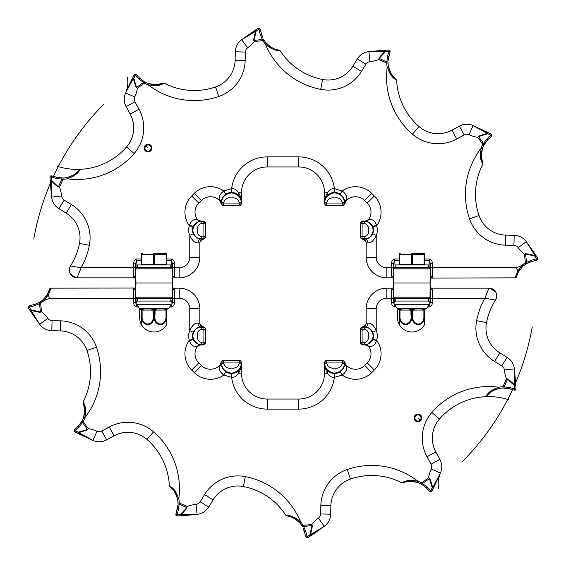 <?xml version="1.0" encoding="UTF-8"?>
<svg xmlns="http://www.w3.org/2000/svg" width="566" height="566" viewBox="0 0 566 566"><rect width="100%" height="100%" fill="white"/><g stroke="black" fill="none" stroke-linecap="round" stroke-linejoin="round"><path stroke-width="0.85" d="M424.712 260.353L429.17 260.353L429.17 258.987C431.179 259.391 432.24 260.891 432.353 263.494L432.565 277.842A1.931 1.931 -90 0 0 432.488 277.842A3.87 2.901 87.7 0 1 432.481 277.842L432.481 277.842A3.87 2.901 87.7 0 1 432.332 277.842M364.752 236.765L364.752 238.986L362.304 239.121L362.304 238.71L364.752 238.696C368.997 238.93 371.869 236.107 373.369 230.228C371.968 224.242 369.096 221.356 364.752 221.568L362.304 221.554A1.931 1.931 0 0 0 360.365 223.492L360.365 236.772L364.752 236.765C367.766 235.59 368.926 233.397 368.218 230.171C368.919 226.966 367.766 224.744 364.752 223.499L360.365 223.492L362.304 221.108L364.752 221.108A9.028 9.028 0 0 1 365.339 221.122L365.325 221.157C365.877 220.153 368.353 221.957 372.746 226.577L372.973 227.143A8.745 8.745 0 0 1 372.711 233.758C370.397 237.43 367.744 239.17 364.752 238.986A3.87 3.191 -91.5 0 1 367.942 242.849L366.174 242.991L366.174 257.212A20.631 20.631 0 0 0 386.804 277.842L391.771 277.8L393.427 275.267L393.476 263.494L391.538 263.494C391.665 260.905 392.726 259.405 394.721 258.987L399.179 258.987M203.696 238.71L201.248 238.986L203.696 239.121L203.696 238.71A1.931 1.931 180 0 0 205.635 236.772L205.635 223.492A1.931 1.931 180 0 0 203.696 221.554L203.696 221.108L205.635 223.039L205.635 237.225L203.696 239.156L205.635 236.772L201.248 236.765C198.234 235.59 197.074 233.397 197.782 230.171C197.081 226.966 198.234 224.744 201.248 223.499L205.635 223.492L203.696 221.108L201.248 221.108A9.028 9.028 0 0 0 200.661 221.122L200.675 221.157C200.123 220.153 197.647 221.957 193.254 226.577L193.027 227.143A8.745 8.745 0 0 0 193.289 233.758C195.603 237.43 198.256 239.17 201.248 238.986A3.87 3.191 -88.5 0 0 198.058 242.849L199.826 242.991L199.826 257.212A20.631 20.631 0 0 1 179.196 277.842L174.229 277.8L172.573 275.267L172.524 263.494L174.462 263.494C174.335 260.905 173.274 259.405 171.279 258.987L166.821 258.987M141.288 260.353L136.831 260.353L136.831 258.987C134.821 259.391 133.76 260.891 133.647 263.494L133.434 277.842L77.04 277.842L81.129 267.782L135.578 267.782L135.536 275.267L133.873 277.8A3.87 2.363 96.4 0 0 134.262 277.899L133.427 277.842A1.931 1.931 -90 0 1 133.512 277.842A3.87 2.901 92.3 0 0 133.519 277.842L133.519 277.842A3.87 2.901 92.3 0 0 133.668 277.842M174.229 277.8A3.87 2.363 83.6 0 1 173.84 277.899L174.59 277.842A1.931 1.931 90 0 1 174.668 277.842L174.462 263.494M366.726 220.959L365.339 221.122A9.028 9.028 0 0 0 364.752 221.108L362.304 221.108L360.365 223.039L360.365 237.225L362.304 239.121A3.87 3.87 180 0 1 366.174 242.991L366.174 257.212A20.631 20.631 0 0 0 386.804 277.842L391.332 277.842L391.538 263.494M395.181 267.152L394.842 267.152A1.288 0.913 179 0 0 393.554 268.058L393.476 263.494L394.721 260.353L395.181 267.527A1.288 1.288 90 0 0 393.901 268.815L393.582 268.815A1.288 1.288 -90 0 1 394.877 267.527L429.021 267.527A1.288 1.288 90 0 1 430.309 268.815L430.344 268.058A1.288 0.913 -179 0 0 429.056 267.152L429.17 260.353L430.422 263.494L430.422 267.782L516.68 267.782L517.451 271.447L515.131 277.842L430.266 278.097M173.84 277.899L174.59 277.842M517.091 269.749L516.843 268.567M201.248 329.235L201.248 327.014L203.696 326.879L203.696 327.29L201.248 327.304C197.003 327.07 194.131 329.893 192.631 335.772C194.032 341.758 196.904 344.644 201.248 344.432L203.696 344.446A1.931 1.931 180 0 0 205.635 342.508L205.635 329.228L201.248 329.235C198.234 330.41 197.074 332.603 197.782 335.829C197.081 339.034 198.234 341.256 201.248 342.501L205.635 342.508L203.696 344.892L201.248 344.892A9.028 9.028 0 0 1 200.661 344.878L200.675 344.843C200.123 345.847 197.647 344.043 193.254 339.423L193.027 338.857A8.745 8.745 0 0 1 193.289 332.242C195.603 328.57 198.256 326.83 201.248 327.014A3.87 3.191 88.5 0 1 198.058 323.151L199.826 323.009L199.826 308.788A20.631 20.631 0 0 0 179.196 288.158L174.229 288.2L172.573 290.733A3.87 3.828 -6.9 0 0 172.545 290.266L172.135 283L171.59 283L172.135 283L171.59 283L172.135 283L171.59 283L172.135 283L172.319 277.347A3.87 3.828 6.9 0 1 172.297 277.793L172.319 288.653A3.87 3.828 -6.9 0 0 172.297 288.207L172.545 275.734A3.87 3.828 6.9 0 0 172.573 275.267A3.87 3.828 -173.1 0 1 172.545 275.734M199.826 242.991L199.826 243.026C200.06 240.677 201.347 239.39 203.696 239.156L203.696 239.121A3.87 3.87 -0 0 0 199.826 242.991L199.826 243.026M201.248 236.765L201.248 238.696C197.003 238.93 194.131 236.107 192.631 230.228C194.032 224.242 196.904 221.356 201.248 221.568L201.248 221.108A9.028 9.028 0 0 0 200.661 221.122L197.201 219.424M200.675 221.157A3.87 3.87 -34.3 0 1 197.237 219.481C198.164 219.551 191.782 217.797 189.553 225.119L189.398 225.82C188.266 229.004 188.393 232.187 189.773 235.364C192.185 240.663 194.945 243.154 198.058 242.849M193.254 226.577L189.553 225.119L189.122 225.431L193.027 227.143M241.739 203.696L239.8 205.635L241.739 203.696L241.151 203.696L241.137 203.053L241.137 202.536L241.739 202.536L241.739 203.696L241.739 202.536A10.315 10.315 0 0 0 241.548 200.583L241.54 200.732C242.085 200.888 241.109 199.126 238.626 195.447C236.546 193.48 234.204 192.497 231.593 192.504A10.032 10.032 0 0 0 225.891 194.159L223.761 190.933C219.65 194.223 218.356 197.223 219.884 199.932L219.877 200.831A12.898 12.898 0 0 0 201.347 200.527L198.772 203.102A12.898 12.898 0 0 0 197.237 219.481M225.891 194.159C222.247 197.803 220.69 200.59 221.228 202.536A3.87 3.46 2 0 0 219.884 199.932M241.151 203.696A1.931 1.931 90 0 1 239.22 205.635L239.206 202.536L241.137 202.536C241.321 197.668 238.159 194.414 231.664 192.765C224.978 194.067 221.653 197.322 221.702 202.536L223.648 202.536L223.627 205.635L223.039 205.635L239.8 205.635L223.039 205.635L221.108 203.696L220.061 201.022L221.108 203.696L223.039 205.635M241.739 202.536A10.315 10.315 0 0 0 241.548 200.583L241.477 200.053C242.029 200.272 241.074 197.831 238.619 192.737C236.588 189.794 234.267 188.428 231.657 188.634L223.761 190.933A22.951 22.951 0 0 0 194.237 193.416L191.662 195.992A22.951 22.951 0 0 0 189.122 225.431M241.54 200.732A3.87 3.849 0 0 1 241.477 200.053L241.477 192.737L241.548 200.583M238.626 195.447A3.87 2.278 134.8 0 1 238.619 192.737L241.477 192.737L241.477 200.053M231.593 192.504L231.657 188.634A35.849 35.849 0 0 1 267.265 156.888L267.265 166.949A25.788 25.788 0 0 0 241.477 192.737M267.265 166.949L298.735 166.949A25.788 25.788 0 0 1 324.523 192.737L324.523 200.053C323.971 200.272 324.926 197.831 327.381 192.737C329.412 189.794 331.733 188.428 334.343 188.634L342.239 190.933C346.35 194.223 347.644 197.223 346.116 199.932L346.123 200.831A12.898 12.898 0 0 1 364.653 200.527L367.228 203.102A12.898 12.898 0 0 1 368.763 219.481C367.836 219.551 374.218 217.797 376.447 225.119L376.602 225.82C377.734 229.004 377.607 232.187 376.227 235.364C373.815 240.663 371.055 243.154 367.942 242.849M327.374 195.447A3.87 2.278 45.2 0 0 327.381 192.737L324.523 192.737L324.452 200.583A10.315 10.315 0 0 0 324.261 202.536A10.315 10.315 0 0 1 324.452 200.583L324.46 200.732C323.915 200.888 324.891 199.126 327.374 195.447C329.454 193.48 331.796 192.497 334.407 192.504L334.343 188.634A35.849 35.849 0 0 0 298.735 156.888L267.265 156.888M334.407 192.504A10.032 10.032 0 0 1 340.109 194.159L342.239 190.933A22.951 22.951 0 0 1 371.763 193.416L374.338 195.992A22.951 22.951 0 0 1 376.878 225.431L372.973 227.143M324.261 202.536L324.261 203.696L326.2 205.635L326.78 205.635L326.794 202.536L324.261 202.536L324.261 203.696L324.849 203.696L324.863 202.536C324.679 197.668 327.841 194.414 334.336 192.765C341.022 194.067 344.347 197.322 344.298 202.536L342.352 202.536L342.373 205.635L342.961 205.635L344.892 203.696L345.939 201.022M340.109 194.159C343.753 197.803 345.31 200.59 344.772 202.536L344.857 203.703A3.87 3.87 43.1 0 1 345.911 201.05M324.863 203.053L344.298 203.053L344.772 202.536A3.87 3.46 178 0 1 346.116 199.932M344.8 203.215A3.87 3.672 177 0 1 345.925 200.647L346.123 200.831A12.898 12.898 0 0 1 364.653 200.527L371.763 193.416A22.951 22.951 0 0 0 342.239 190.933M372.746 226.577L376.447 225.119L376.878 225.431M365.325 221.157A3.87 3.87 -145.7 0 0 368.763 219.481M360.365 237.225L362.304 239.156C364.653 239.39 365.94 240.677 366.174 243.026L366.174 257.212L376.227 257.212A10.577 10.577 0 0 0 386.804 267.782L393.476 267.782M365.339 221.122L368.799 219.424M344.843 203.696A3.87 3.863 161.5 0 1 345.897 201.057L345.904 201.064A3.87 3.87 43.1 0 0 344.857 203.703L342.961 205.635L326.78 205.635L342.373 205.635A1.931 1.931 90 0 0 344.312 203.696L344.892 203.696M324.452 200.583L324.523 200.06A3.87 3.849 180 0 1 324.46 200.732M220.089 201.05L220.089 201.05A3.87 3.87 136.9 0 1 221.129 203.696A3.87 3.87 136.9 0 0 220.096 201.064L220.096 201.064A3.87 3.863 18.5 0 1 221.157 203.696L221.108 203.668M239.22 205.635L223.627 205.635A1.931 1.931 90 0 1 221.688 203.696L221.702 202.536L221.228 202.536L221.108 203.696M221.2 203.215A3.87 3.672 3 0 0 220.075 200.647L219.877 200.831M393.71 288.186L393.865 283L394.41 283L393.865 283L394.41 283L393.865 283L394.41 283L393.865 283L393.681 277.347A3.87 3.828 173.1 0 0 393.703 277.793L393.681 288.653A3.87 3.828 -173.1 0 1 393.703 288.207L393.455 275.734A3.87 3.828 173.1 0 1 393.427 275.267L393.681 277.347M391.771 277.8A3.87 2.363 96.4 0 0 392.16 277.899L391.41 277.842A1.931 1.931 90 0 0 391.332 277.842L391.325 277.842M521.718 265.659L517.904 270.923M518.484 271.765L518.711 271.376M519.843 269.671L520.147 269.267M521.166 268.029L522.1 267.046M522.729 266.445L518.562 271.623L516.376 276.887A1.288 1.288 0 0 1 515.131 277.842A1.288 1.288 0 0 0 516.376 276.887M516.461 276.562L516.907 275.189M517.515 273.689L517.713 273.244M517.975 272.72L518.251 272.182M532.245 250.816L526.323 241.703L537.7 258.117L535.938 255.478L534.983 256.186L536.738 258.818L531.637 260.183L525.333 262.865A23.213 23.213 0 0 0 522.022 265.348L522.885 266.31A21.918 21.918 0 0 1 526.012 263.968L531.375 261.577M530.844 261.74L530.045 262.008M529.925 262.058L529.38 262.263M527.922 262.914L526.925 263.431L526.387 262.306M518.562 271.623A1.288 0.41 -149.9 0 1 517.451 271.447A1.288 0.46 166.3 0 0 517.664 271.397L518.562 271.623M522.022 265.348A75.356 75.356 0 0 0 516.68 267.782L517.664 271.397M266.36 43.172L266.31 43.115C270.831 47.247 274.376 49.426 276.944 49.638A1.288 0.863 105 0 1 277.481 50.353C274.524 50.317 270.484 48.195 265.348 43.978A23.213 23.213 0 0 1 262.865 40.667L260.183 34.363L258.818 29.262L256.186 31.017L253.929 40.441L254.283 41.53A35.849 35.849 0 0 1 247.618 47.82A5.412 5.412 0 0 0 245.382 52.065L245.163 60.527A39.068 39.068 0 0 1 218.816 96.475A75.356 75.356 0 0 1 148.2 84.829L148.603 83.598C154.582 84.921 158.742 85.027 161.069 83.938A1.288 0.863 75 0 1 161.897 84.284C159.322 85.728 154.759 85.912 148.2 84.829A23.213 23.213 0 0 1 144.401 83.202L138.925 79.084L135.189 75.349L133.788 78.186L136.548 87.475L137.397 88.239L136.548 87.475A244.293 244.293 0 0 1 143.361 82.551L144.089 81.539L140.262 78.61M386.734 63.045L387.561 56.267L388.927 51.166L385.771 51.372L379.1 58.404L378.866 59.522L379.008 58.39C378.909 57.866 381.038 55.418 385.389 51.032L385.595 50.197M535.91 255.45L534.983 256.186L525.559 253.929L524.47 254.283A35.849 35.849 0 0 1 518.18 247.618A5.412 5.412 0 0 0 513.935 245.382L505.473 245.163A39.068 39.068 0 0 1 469.525 218.816A75.356 75.356 0 0 1 481.171 148.2L482.402 148.603C481.079 154.582 480.973 158.742 482.062 161.069A1.288 0.863 165 0 1 481.716 161.897C480.272 159.322 480.088 154.759 481.171 148.2A23.213 23.213 0 0 1 482.798 144.401L486.916 138.925L490.651 135.189L487.814 133.788L478.525 136.548L477.761 137.397L478.454 136.484C478.709 135.96 481.779 134.899 487.651 133.307L488.253 132.685M63.045 179.266L56.267 178.439L51.166 177.073L51.372 180.229L58.404 186.9L59.522 187.134L58.39 186.992C57.866 187.091 55.418 184.962 51.032 180.611L50.197 180.405M89.371 245.319L79.495 243.394A65.302 65.302 0 0 1 70.509 265.956L81.129 267.782A75.356 75.356 0 0 0 89.371 245.319A39.068 39.068 0 0 0 71.415 204.531L64.191 200.109A5.412 5.412 0 0 1 61.637 196.055A35.849 35.849 0 0 0 59.522 187.134A243.168 243.168 0 0 1 63.067 179.266A23.213 23.213 0 0 0 67.177 178.778C73.389 176.436 77.252 173.995 78.766 171.456L80.598 169.319A65.302 65.302 0 0 0 126.565 146.955A29.015 29.015 0 0 0 130.159 114.056L126.119 106.613A15.473 15.473 0 0 1 125.581 92.923L133.307 78.349C134.927 84.306 135.981 87.376 136.484 87.546M66.986 177.498L66.908 177.512C72.745 175.665 76.403 173.684 77.875 171.569A1.288 0.863 45 0 1 78.766 171.456L77.959 172.354M77.875 171.569L79.749 169.694A1.288 1.288 0 0 1 80.598 169.319L80.103 169.899M76.99 173.316L76.36 173.882M76 174.194L74.146 175.601M73.559 175.984L72.087 176.847M71.104 177.349L70.106 177.788M68.564 178.368L67.404 178.714M77.096 172.312L76.728 172.63M76.643 172.708L76.184 173.09M75.582 173.564L75.214 173.833M73.453 174.979L72.922 175.283M72.547 175.481L72.144 175.693M71.443 176.026L72.653 175.425M153.329 85.608L161.897 84.284L164.557 83.344A1.288 1.288 0 0 0 163.638 83.244L155.608 84.681L148.603 83.598A21.918 21.918 0 0 1 145.009 82.063L144.401 83.202A243.168 243.168 0 0 0 137.397 88.239A35.849 35.849 0 0 1 134.765 97.019A5.412 5.412 0 0 0 134.956 101.809L138.995 109.252A39.068 39.068 0 0 1 134.156 153.549A75.356 75.356 0 0 1 67.177 178.778L66.908 177.512A21.918 21.918 0 0 1 63.031 177.979L57.187 177.363M57.725 177.491L58.56 177.653M58.68 177.674L59.26 177.766M60.845 177.936L61.97 177.986L61.871 179.231M130.569 82.112L125.581 92.923L132.699 77.705L133.788 78.186L132.699 77.705L134.1 74.868L132.685 77.747M136.165 74.528L135.189 75.349L134.1 74.868A1.288 1.288 0 0 1 136.165 74.528L139.901 78.264L138.925 79.084M131.991 79.155L131.227 80.733M134.156 153.549L126.565 146.955A29.015 29.015 0 0 0 130.159 114.056L138.995 109.252M133.265 78.419L130.909 82.509M130.505 83.237L125.581 92.923A25.788 25.788 0 0 0 127.343 77.514M250.816 33.755L241.703 39.677L258.117 28.3L255.478 30.062L255.69 30.918C254.113 36.889 253.497 40.073 253.844 40.476L253.929 40.441A244.293 244.293 0 0 1 262.291 39.585L262.306 39.613M379.008 58.39L379.1 58.404A244.293 244.293 0 0 1 386.776 61.843L386.769 61.871M485.062 143.141L484.461 144.089L483.435 143.382A244.293 244.293 0 0 0 478.525 136.548L478.454 136.484M152.318 85.551L151.044 85.416M149.608 85.169L148.419 84.886M153.273 84.582L151.525 84.334M150.613 84.15L150.011 84.009M148.603 83.598A21.918 21.918 0 0 1 145.009 82.063L143.141 80.938M140.665 78.992L141.302 79.544M141.401 79.629L141.854 79.997M218.816 96.475L215.547 86.959A65.302 65.302 0 0 1 164.557 83.344L163.836 83.598M255.62 30.96L251.53 33.323M254.141 30.96L252.698 31.944M251.431 32.807L241.703 39.677L256.186 31.017L255.45 30.09M262.914 38.078L260.077 29.043L258.818 29.262L258.117 28.3A1.288 1.288 0 0 1 260.077 29.043A1.288 1.288 0 0 0 258.117 28.3M260.183 34.363L261.442 34.137L261.577 34.625M261.74 35.156L262.008 35.955M262.058 36.075L262.263 36.62M279.505 50.324L276.944 49.638L279.505 50.324A1.288 1.288 0 0 1 280.255 50.869L276.3 50.105M274.984 49.744L274.177 49.49M273.732 49.334L271.581 48.428M270.958 48.11L269.473 47.268M268.553 46.667L267.668 46.023M266.395 44.976L265.518 44.148M276.944 49.638L276.449 49.504M275.911 49.334L275.444 49.185M275.338 49.143L274.772 48.938M274.064 48.655L273.647 48.471M271.772 47.523L271.248 47.211M270.888 46.985L270.506 46.737M269.869 46.299L269.161 45.775M481.977 150.061L482.402 148.603A21.918 21.918 0 0 1 483.937 145.009L482.798 144.401A243.168 243.168 0 0 0 477.761 137.397A35.849 35.849 0 0 1 468.981 134.765A5.412 5.412 0 0 0 464.191 134.956L456.748 138.995A39.068 39.068 0 0 1 412.451 134.156A75.356 75.356 0 0 1 387.222 67.177L388.488 66.908C390.335 72.745 392.316 76.403 394.431 77.875A1.288 0.863 135 0 1 394.544 78.766C392.005 77.252 389.564 73.389 387.222 67.177A23.213 23.213 0 0 1 386.734 63.067A243.168 243.168 0 0 0 378.866 59.522A35.849 35.849 0 0 1 369.945 61.637A5.412 5.412 0 0 0 365.891 64.191L361.469 71.415A39.068 39.068 0 0 1 320.681 89.371A75.356 75.356 0 0 1 265.348 43.978L266.31 43.115A21.918 21.918 0 0 1 263.968 39.988L263.431 39.075L262.291 39.585M320.681 89.371L322.606 79.495A65.302 65.302 0 0 1 280.255 50.869L279.498 50.735M361.469 71.415L352.894 66.165A29.015 29.015 0 0 1 322.606 79.495A29.015 29.015 0 0 0 352.894 66.165L357.309 58.942A15.473 15.473 0 0 1 368.898 51.633L385.771 51.372L385.637 50.183L388.8 49.985L368.898 51.633L379.751 51.053M385.305 51.032L380.585 51.046M384.031 50.296L382.283 50.424M380.755 50.544L368.898 51.633L369.945 61.637M388.064 60.845L390.123 51.605L388.927 51.166L388.8 49.985A1.288 1.288 0 0 1 390.123 51.605A1.288 1.288 0 0 0 388.8 49.985M387.561 56.267L388.757 56.699L388.637 57.187M388.509 57.725L388.347 58.56M388.326 58.68L388.234 59.26M392.868 76.134L396.306 79.749A1.288 1.288 0 0 1 396.681 80.598L394.113 78.384M393.646 77.959L392.698 77.004M392.118 76.36L391.806 76M390.342 74.054L390.059 73.63M389.974 71.443L389.309 69.802M389.012 68.925L388.821 68.288M388.842 68.352L388.488 66.908A21.918 21.918 0 0 1 388.021 63.031L388.014 61.97L386.776 61.843M412.451 134.156L419.045 126.565A65.302 65.302 0 0 1 396.681 80.598L396.101 80.103M456.748 138.995L451.944 130.159A29.015 29.015 0 0 1 419.045 126.565A29.015 29.015 0 0 0 451.944 130.159L459.387 126.119A15.473 15.473 0 0 1 473.077 125.581L487.814 133.788L488.295 132.699L491.132 134.1L473.077 125.581L482.763 130.505M487.581 133.265L483.491 130.909M486.845 131.991L485.267 131.227M483.888 130.569L473.077 125.581L468.981 134.765M480.392 153.329L481.716 161.897L482.657 164.557A1.288 1.288 0 0 0 482.756 163.638L481.319 155.65L482.402 148.603A21.918 21.918 0 0 1 483.937 145.009L487.736 139.901L491.472 136.165L490.651 135.189L491.132 134.1A1.288 1.288 0 0 1 491.472 136.165A1.288 1.288 0 0 0 491.132 134.1M486.916 138.925L487.736 139.901L487.39 140.262M487.008 140.665L486.456 141.302M486.371 141.401L486.003 141.854M480.449 152.318L480.584 151.044M480.831 149.608L481.114 148.419M481.418 153.273L481.666 151.525M481.85 150.613L481.991 149.997M469.525 218.816L479.041 215.547A65.302 65.302 0 0 1 482.657 164.557L482.402 163.836M535.04 255.62L532.677 251.53M535.04 254.141L534.056 252.698M533.193 251.431L526.323 241.703L535.082 255.69C529.111 254.113 525.927 253.497 525.524 253.844L524.47 254.283A243.168 243.168 0 0 1 525.333 262.865L526.012 263.968A21.918 21.918 0 0 0 522.885 266.31M531.637 260.183L531.863 261.442L536.957 260.077L536.738 258.818L537.7 258.117A1.288 1.288 0 0 1 536.957 260.077A1.288 1.288 0 0 0 537.7 258.117M526.415 262.291A244.293 244.293 0 0 0 525.559 253.929L525.524 253.844M479.041 215.547A29.015 29.015 0 0 0 505.728 235.109L514.197 235.329A15.473 15.473 0 0 1 526.323 241.703L518.18 247.618M253.844 40.476L254.283 41.53A243.168 243.168 0 0 1 262.865 40.667L263.968 39.988A21.918 21.918 0 0 0 266.31 43.115M215.547 86.959A29.015 29.015 0 0 0 235.109 60.272L235.329 51.803A15.473 15.473 0 0 1 241.703 39.677L247.618 47.82M50.183 180.363L49.985 177.2L50.183 180.363L51.372 180.229L51.633 197.102L50.183 180.363M56.267 178.439L56.699 177.243L51.605 175.877L51.166 177.073L49.985 177.2A1.288 1.288 0 0 1 51.605 175.877A1.288 1.288 0 0 0 49.985 177.2M61.843 179.224A244.293 244.293 0 0 0 58.404 186.9L58.39 186.992M71.415 204.531L66.165 213.106A29.015 29.015 0 0 1 79.495 243.394A29.015 29.015 0 0 0 66.165 213.106L58.942 208.691A15.473 15.473 0 0 1 51.633 197.102L51.053 186.249M70.509 265.956A7.74 7.74 -118.8 0 0 77.04 277.842C74.196 277.757 71.995 276.519 70.432 274.128A7.74 7.74 0 0 0 77.04 277.842A7.74 7.74 0 0 1 70.417 274.114L76.191 277.793M51.032 180.696L51.046 185.415M50.296 181.969L50.424 183.717M50.544 185.245L51.633 197.102L61.637 196.055M392.422 277.927L391.453 277.842M430.188 277.814L430.026 283L393.901 283L430.026 283L430.217 277.347A3.87 3.828 6.9 0 1 430.188 277.793L430.443 275.734A3.87 3.828 6.9 0 0 430.464 275.267L432.127 277.8A3.87 2.363 83.6 0 1 431.738 277.899L431.264 277.956M394.792 301.508L394.877 298.473A1.288 1.288 90 0 1 393.582 297.185L393.901 268.815L429.997 268.815A1.288 1.288 90 0 0 428.71 267.527L428.71 264.945L395.181 264.945L395.181 267.527L429.021 267.527L429.056 267.152L429.021 267.527M430.422 267.782L430.217 277.347M432.127 277.8L432.573 277.842M430.344 268.058L430.422 263.494L432.353 263.494M399.179 260.353L394.721 260.353L394.721 258.987M133.873 277.8L133.427 277.842M135.783 277.347L135.536 275.267A3.87 3.828 173.1 0 0 135.557 275.734L135.974 283L172.099 283L135.974 283L135.783 277.347A3.87 3.828 173.1 0 0 135.812 277.793L135.812 277.814M135.812 288.186L135.974 283L136.512 283L135.974 283L135.783 288.653A3.87 3.828 -173.1 0 1 135.812 288.207L135.557 290.266A3.87 3.828 -173.1 0 0 135.536 290.733L133.873 288.2A3.87 2.363 -96.4 0 1 134.262 288.101L135.734 287.903M135.578 267.782L135.578 263.494L135.656 268.058A1.288 0.913 -1 0 1 136.944 267.152L136.831 260.353L135.578 263.494L133.647 263.494M166.821 260.353L171.279 260.353L171.158 267.152A1.288 0.913 1 0 1 172.446 268.058L172.524 263.494L171.279 260.353L171.279 258.987M170.819 267.152L170.819 267.527A1.288 1.288 90 0 1 172.099 268.815L172.418 268.815A1.288 1.288 -90 0 0 171.123 267.527L136.979 267.527A1.288 1.288 90 0 0 135.691 268.815L135.656 268.058M137.29 264.945L137.29 267.527L170.819 267.527L170.819 264.945L137.29 264.945L136.979 267.527M137.432 305.647L136.831 305.647L136.831 307.013C134.821 306.609 133.76 305.109 133.647 302.506L133.434 288.158A1.931 1.931 90 0 0 133.512 288.158A3.87 2.901 -92.3 0 1 133.519 288.158L133.519 288.158A3.87 2.901 -92.3 0 1 133.668 288.158M172.319 288.653L172.524 302.506L174.462 302.506C174.335 305.095 173.274 306.595 171.279 307.013L169.722 307.013M362.304 327.29L364.752 327.014L362.304 326.879L362.304 327.29A1.931 1.931 0 0 0 360.365 329.228L360.365 342.508A1.931 1.931 -0 0 0 362.304 344.446L362.304 344.892L360.365 342.961L360.365 328.775L362.304 326.844L360.365 329.228L364.752 329.235C367.766 330.41 368.926 332.603 368.218 335.829C368.919 339.034 367.766 341.256 364.752 342.501L360.365 342.508L362.304 344.892L364.752 344.892A9.028 9.028 0 0 0 365.339 344.878L365.325 344.843C365.877 345.847 368.353 344.043 372.746 339.423L372.973 338.857A8.745 8.745 0 0 0 372.711 332.242C370.397 328.57 367.744 326.83 364.752 327.014A3.87 3.191 91.5 0 0 367.942 323.151L366.174 323.009L366.174 308.788A20.631 20.631 0 0 1 386.804 288.158L391.771 288.2L393.427 290.733L393.476 302.506L391.538 302.506C391.665 305.095 392.726 306.595 394.721 307.013L396.278 307.013M428.568 305.647L429.17 305.647L429.17 307.013C431.179 306.609 432.24 305.109 432.353 302.506L432.565 288.158L488.96 288.158L484.871 298.218L430.422 298.218L430.464 290.733L432.127 288.2A3.87 2.363 -83.6 0 0 431.738 288.101L432.573 288.158A1.931 1.931 90 0 1 432.488 288.158A3.87 2.901 -87.7 0 0 432.481 288.158L432.481 288.158A3.87 2.901 -87.7 0 0 432.332 288.158M391.771 288.2A3.87 2.363 -96.4 0 1 392.16 288.101L391.41 288.158A1.931 1.931 -90 0 1 391.332 288.158L391.538 302.506M199.274 345.041L200.661 344.878A9.028 9.028 0 0 0 201.248 344.892L203.696 344.892L205.635 342.961L205.635 328.775L203.696 326.879A3.87 3.87 0 0 1 199.826 323.009L199.826 308.788A20.631 20.631 0 0 0 179.196 288.158L174.668 288.158L174.462 302.506M136.845 304.791L136.831 305.647L135.578 302.506L135.578 298.218L49.32 298.218L48.549 294.553L50.869 288.158L134.736 288.044M392.16 288.101L393.724 287.882L392.16 288.101M48.909 296.251L49.157 297.433M366.174 323.009L366.174 322.974C365.94 325.323 364.653 326.61 362.304 326.844L362.304 326.879A3.87 3.87 180 0 0 366.174 323.009M364.752 329.235L364.752 327.304C368.997 327.07 371.869 329.893 373.369 335.772C371.968 341.758 369.096 344.644 364.752 344.432L364.752 344.892A9.028 9.028 0 0 0 365.339 344.878L368.799 346.576M365.325 344.843A3.87 3.87 145.7 0 1 368.763 346.519C367.836 346.449 374.218 348.203 376.447 340.881L376.602 340.18C377.734 336.996 377.607 333.813 376.227 330.636C373.815 325.337 371.055 322.846 367.942 323.151M372.746 339.423L376.447 340.881L376.878 340.569L372.973 338.857M324.261 362.304L326.2 360.365L324.261 362.304L324.849 362.304L324.863 362.947L324.863 363.464L324.261 363.464L324.261 362.304L324.261 363.464A10.315 10.315 0 0 0 324.452 365.417L324.46 365.268C323.915 365.112 324.891 366.874 327.374 370.553C329.454 372.52 331.796 373.503 334.407 373.496A10.032 10.032 0 0 0 340.109 371.841L342.239 375.067C346.35 371.777 347.644 368.777 346.116 366.068L346.123 365.169A12.898 12.898 0 0 0 364.653 365.473L367.228 362.898A12.898 12.898 0 0 0 368.763 346.519M340.109 371.841C343.753 368.197 345.31 365.41 344.772 363.464A3.87 3.46 -178 0 0 346.116 366.068M324.849 362.304A1.931 1.931 -90 0 1 326.78 360.365L326.794 363.464L324.863 363.464C324.679 368.332 327.841 371.586 334.336 373.235C341.022 371.933 344.347 368.678 344.298 363.464L342.352 363.464L342.373 360.365L342.961 360.365L326.2 360.365L342.961 360.365L344.892 362.304L345.939 364.978L344.892 362.304L342.961 360.365M324.261 363.464A10.315 10.315 0 0 0 324.452 365.417L324.523 365.947C323.971 365.728 324.926 368.169 327.381 373.263C329.412 376.206 331.733 377.572 334.343 377.366L342.239 375.067A22.951 22.951 0 0 0 371.763 372.584L374.338 370.008A22.951 22.951 0 0 0 376.878 340.569M324.46 365.268A3.87 3.849 180 0 1 324.523 365.947L324.523 373.263L324.452 365.417M327.374 370.553A3.87 2.278 -45.2 0 1 327.381 373.263L324.523 373.263L324.523 365.947M334.407 373.496L334.343 377.366A35.849 35.849 0 0 1 298.735 409.112L298.735 399.051A25.788 25.788 0 0 0 324.523 373.263M298.735 399.051L267.265 399.051A25.788 25.788 0 0 1 241.477 373.263L241.477 365.947C242.029 365.728 241.074 368.169 238.619 373.263C236.588 376.206 234.267 377.572 231.657 377.366L223.761 375.067C219.65 371.777 218.356 368.777 219.884 366.068L219.877 365.169A12.898 12.898 0 0 1 201.347 365.473L198.772 362.898A12.898 12.898 0 0 1 197.237 346.519C198.164 346.449 191.782 348.203 189.553 340.881L189.398 340.18C188.266 336.996 188.393 333.813 189.773 330.636C192.185 325.337 194.945 322.846 198.058 323.151M238.626 370.553A3.87 2.278 -134.8 0 0 238.619 373.263L241.477 373.263L241.548 365.417A10.315 10.315 0 0 0 241.739 363.464A10.315 10.315 0 0 1 241.548 365.417L241.54 365.268C242.085 365.112 241.109 366.874 238.626 370.553C236.546 372.52 234.204 373.503 231.593 373.496L231.657 377.366A35.849 35.849 0 0 0 267.265 409.112L298.735 409.112M231.593 373.496A10.032 10.032 0 0 1 225.891 371.841L223.761 375.067A22.951 22.951 0 0 1 194.237 372.584L191.662 370.008A22.951 22.951 0 0 1 189.122 340.569L193.027 338.857M241.739 363.464L241.739 362.304L239.8 360.365L239.22 360.365L239.206 363.464L241.739 363.464L241.739 362.304L241.151 362.304L241.137 363.464C241.321 368.332 238.159 371.586 231.664 373.235C224.978 371.933 221.653 368.678 221.702 363.464L223.648 363.464L223.627 360.365L223.039 360.365L221.108 362.304L220.061 364.978M225.891 371.841C222.247 368.197 220.69 365.41 221.228 363.464L221.143 362.297A3.87 3.87 -136.9 0 1 220.089 364.95M241.137 362.947L221.702 362.947L221.228 363.464A3.87 3.46 -2 0 1 219.884 366.068M221.2 362.785A3.87 3.672 -3 0 1 220.075 365.353L219.877 365.169A12.898 12.898 0 0 1 201.347 365.473L194.237 372.584A22.951 22.951 0 0 0 223.761 375.067M193.254 339.423L189.553 340.881L189.122 340.569M200.675 344.843A3.87 3.87 34.3 0 0 197.237 346.519M199.826 323.009L199.826 308.788L189.773 308.788A10.577 10.577 0 0 0 179.196 298.218L172.524 298.218M205.635 328.775L203.696 326.844C201.347 326.61 200.06 325.323 199.826 322.974M200.661 344.878L197.201 346.576M221.157 362.304A3.87 3.863 -18.5 0 1 220.103 364.943L220.096 364.936A3.87 3.87 -136.9 0 0 221.143 362.297L223.039 360.365L239.22 360.365L223.627 360.365A1.931 1.931 -90 0 0 221.688 362.304L221.108 362.304M241.548 365.417L241.477 365.94A3.87 3.849 -0 0 1 241.54 365.268M345.911 364.95L345.911 364.95A3.87 3.87 -43.1 0 1 344.871 362.304A3.87 3.87 -43.1 0 0 345.904 364.936L345.904 364.936A3.87 3.863 -161.5 0 1 344.843 362.304L344.892 362.332M326.78 360.365L342.373 360.365A1.931 1.931 -90 0 1 344.312 362.304L344.298 363.464L344.772 363.464L344.892 362.304M344.8 362.785A3.87 3.672 -177 0 0 345.925 365.353L346.123 365.169M174.229 288.2A3.87 2.363 -83.6 0 0 173.84 288.101L174.59 288.158A1.931 1.931 -90 0 0 174.668 288.158L174.675 288.158M44.282 300.341L48.096 295.077M47.516 294.235L47.289 294.624M46.157 296.329L45.853 296.733M44.834 297.971L43.9 298.954M43.271 299.555L47.438 294.377L49.624 289.113A1.288 1.288 0 0 1 50.869 288.158A1.288 1.288 0 0 0 49.624 289.113M49.539 289.438L49.093 290.811M48.485 292.311L48.287 292.756M48.025 293.28L47.749 293.818M33.755 315.184L39.677 324.297L28.3 307.883L30.062 310.522L31.017 309.814L29.262 307.182L34.363 305.817L40.667 303.135A23.213 23.213 0 0 0 43.978 300.652L43.115 299.69A21.918 21.918 0 0 1 39.988 302.032L34.625 304.423M35.156 304.26L35.955 303.992M36.075 303.942L36.62 303.737M38.078 303.086L39.075 302.569L39.613 303.694M47.438 294.377A1.288 0.41 30.1 0 1 48.549 294.553A1.288 0.46 -13.7 0 0 48.336 294.603L47.438 294.377M43.978 300.652A75.356 75.356 0 0 0 49.32 298.218L48.336 294.603M299.64 522.828L299.69 522.885C295.169 518.753 291.624 516.574 289.056 516.362A1.288 0.863 -75 0 1 288.519 515.647C291.476 515.683 295.516 517.805 300.652 522.022A23.213 23.213 0 0 1 303.135 525.333L305.817 531.637L307.182 536.738L309.814 534.983L312.071 525.559L311.717 524.47A35.849 35.849 0 0 1 318.382 518.18A5.412 5.412 0 0 0 320.618 513.935L320.837 505.473A39.068 39.068 0 0 1 347.184 469.525A75.356 75.356 0 0 1 417.8 481.171L417.397 482.402C411.418 481.079 407.258 480.973 404.931 482.062A1.288 0.863 -105 0 1 404.103 481.716C406.678 480.272 411.241 480.088 417.8 481.171A23.213 23.213 0 0 1 421.599 482.798L427.075 486.916L430.811 490.651L432.212 487.814L429.452 478.525L428.603 477.761L429.452 478.525A244.293 244.293 0 0 1 422.639 483.449L421.911 484.461L425.738 487.39M179.266 502.955L178.439 509.733L177.073 514.834L180.229 514.628L186.9 507.596L187.134 506.478L186.992 507.61C187.091 508.134 184.962 510.582 180.611 514.968L180.405 515.803M30.09 310.55L31.017 309.814L40.441 312.071L41.53 311.717A35.849 35.849 0 0 1 47.82 318.382A5.412 5.412 0 0 0 52.065 320.618L60.527 320.837A39.068 39.068 0 0 1 96.475 347.184A75.356 75.356 0 0 1 84.829 417.8L83.598 417.397C84.921 411.418 85.027 407.258 83.938 404.931A1.288 0.863 -15 0 1 84.284 404.103C85.728 406.678 85.912 411.241 84.829 417.8A23.213 23.213 0 0 1 83.202 421.599L79.084 427.075L75.349 430.811L78.186 432.212L87.475 429.452L88.239 428.603L87.546 429.516C87.291 430.04 84.221 431.101 78.349 432.693L77.747 433.315M502.955 386.734L509.733 387.561L514.834 388.927L514.628 385.771L507.596 379.1L506.478 378.866L507.61 379.008C508.134 378.909 510.582 381.038 514.968 385.389L515.803 385.595M476.629 320.681L486.505 322.606A65.302 65.302 0 0 1 495.491 300.044L484.871 298.218A75.356 75.356 0 0 0 476.629 320.681A39.068 39.068 0 0 0 494.585 361.469L501.809 365.891A5.412 5.412 0 0 1 504.363 369.945A35.849 35.849 0 0 0 506.478 378.866A243.168 243.168 0 0 1 502.933 386.734A23.213 23.213 0 0 0 498.823 387.222C492.611 389.564 488.748 392.005 487.234 394.544L485.402 396.681A65.302 65.302 0 0 0 439.435 419.045A29.015 29.015 0 0 0 435.841 451.944L439.881 459.387A15.473 15.473 0 0 1 440.419 473.077L432.693 487.651C431.073 481.694 430.018 478.624 429.516 478.454M416.003 481.991L417.397 482.402A21.918 21.918 0 0 1 420.991 483.937L421.599 482.798A243.168 243.168 0 0 0 428.603 477.761A35.849 35.849 0 0 1 431.235 468.981A5.412 5.412 0 0 0 431.044 464.191L427.005 456.748A39.068 39.068 0 0 1 431.844 412.451A75.356 75.356 0 0 1 498.823 387.222L499.092 388.488C493.255 390.335 489.597 392.316 488.125 394.431A1.288 0.863 -135 0 1 487.234 394.544L493.991 389.111M497.075 389.012L499.092 388.488C490.128 390.972 488.38 394.559 488.125 394.431L486.251 396.306A1.288 1.288 0 0 1 485.402 396.681L485.897 396.101M494.896 388.651L496.071 388.142M497.436 387.632L498.604 387.286M495.314 389.649L496.198 389.309M502.933 386.734L502.969 388.021A21.918 21.918 0 0 0 499.092 388.488A21.918 21.918 0 0 1 502.969 388.021L508.813 388.637M508.275 388.509L507.44 388.347M507.32 388.326L506.74 388.234M505.155 388.064L504.03 388.014L504.129 386.769M435.431 483.888L440.419 473.077L433.301 488.295L432.212 487.814L433.301 488.295L431.9 491.132L433.315 488.253M429.835 491.472L430.811 490.651L431.9 491.132A1.288 1.288 0 0 1 429.835 491.472L426.099 487.736L427.075 486.916M434.009 486.845L434.773 485.267M431.844 412.451L439.435 419.045A29.015 29.015 0 0 0 435.841 451.944L427.005 456.748M432.735 487.581L435.091 483.491M435.495 482.763L440.419 473.077A25.788 25.788 0 0 0 438.657 488.486M315.184 532.245L324.297 526.323L307.883 537.7L310.522 535.938L310.31 535.082C311.887 529.111 312.503 525.927 312.156 525.524L312.071 525.559A244.293 244.293 0 0 1 303.709 526.415L303.694 526.387M186.992 507.61L186.9 507.596A244.293 244.293 0 0 1 179.224 504.157L179.231 504.129M80.938 422.859L81.539 421.911L82.565 422.618A244.293 244.293 0 0 0 87.475 429.452L87.546 429.516M407.187 481.588L402.362 482.756A1.288 1.288 0 0 1 401.443 482.657L404.103 481.716L412.671 480.392M413.682 480.449L414.956 480.584M416.392 480.831L417.581 481.114M412.727 481.418L414.475 481.666M415.387 481.85L416.045 482.006M404.931 482.062L410.343 481.319L417.397 482.402A21.918 21.918 0 0 1 420.991 483.937L422.859 485.062M425.335 487.008L424.698 486.456M424.599 486.371L424.146 486.003M347.184 469.525L350.453 479.041A65.302 65.302 0 0 1 401.443 482.657L402.164 482.402M310.38 535.04L314.47 532.677M311.859 535.04L313.302 534.056M314.569 533.193L324.297 526.323L309.814 534.983L310.55 535.91M303.086 527.922L305.923 536.957L307.182 536.738L307.883 537.7A1.288 1.288 0 0 1 305.923 536.957A1.288 1.288 0 0 0 307.883 537.7M305.817 531.637L304.558 531.863L304.423 531.375M304.26 530.844L303.992 530.045M303.942 529.925L303.737 529.38M286.495 515.676L289.056 516.362L286.495 515.676A1.288 1.288 0 0 1 285.745 515.131L289.7 515.895M291.016 516.256L291.823 516.51M292.268 516.666L294.419 517.572M295.042 517.89L296.527 518.732M297.447 519.333L298.332 519.977M299.605 521.024L300.482 521.852M289.056 516.362L289.551 516.496L289.056 516.362M290.662 516.857L291.228 517.062M291.936 517.345L292.353 517.529M293.513 518.095L292.799 517.734M294.228 518.477L294.752 518.789M295.112 519.015L295.494 519.263M296.131 519.701L296.839 520.225M177.498 499.014L177.512 499.092C175.665 493.255 173.684 489.597 171.569 488.125A1.288 0.863 -45 0 1 171.456 487.234C173.995 488.748 176.436 492.611 178.778 498.823A23.213 23.213 0 0 1 179.266 502.933A243.168 243.168 0 0 0 187.134 506.478A35.849 35.849 0 0 1 196.055 504.363A5.412 5.412 0 0 0 200.109 501.809L204.531 494.585A39.068 39.068 0 0 1 245.319 476.629A75.356 75.356 0 0 1 300.652 522.022L299.69 522.885A21.918 21.918 0 0 1 302.032 526.012L302.569 526.925L303.709 526.415M245.319 476.629L243.394 486.505A65.302 65.302 0 0 1 285.745 515.131L286.502 515.265M204.531 494.585L213.106 499.835A29.015 29.015 0 0 1 243.394 486.505A29.015 29.015 0 0 0 213.106 499.835L208.691 507.058A15.473 15.473 0 0 1 197.102 514.367L180.229 514.628L180.363 515.817L177.2 516.015L197.102 514.367L186.249 514.947M180.696 514.968L185.415 514.954M181.969 515.704L183.717 515.576M185.245 515.456L197.102 514.367L196.055 504.363M177.936 505.155L175.877 514.395L177.073 514.834L177.2 516.015A1.288 1.288 0 0 1 175.877 514.395A1.288 1.288 0 0 0 177.2 516.015M178.439 509.733L177.243 509.301L177.363 508.813M177.491 508.275L177.653 507.44M177.674 507.32L177.766 506.74M171.93 488.493L169.694 486.251A1.288 1.288 0 0 1 169.319 485.402L171.463 487.241M172.312 488.904L172.63 489.272M172.708 489.357L173.09 489.816M174.286 491.437L173.833 490.786M174.979 492.547L175.283 493.078M175.481 493.453L175.693 493.856M176.026 494.557L176.373 495.363M85.608 412.671L84.284 404.103L83.344 401.443A1.288 1.288 0 0 0 83.244 402.362L84.681 410.371L83.598 417.397A21.918 21.918 0 0 1 82.063 420.991L83.202 421.599A243.168 243.168 0 0 0 88.239 428.603A35.849 35.849 0 0 1 97.019 431.235A5.412 5.412 0 0 0 101.809 431.044L109.252 427.005A39.068 39.068 0 0 1 153.549 431.844A75.356 75.356 0 0 1 178.778 498.823L177.512 499.092A21.918 21.918 0 0 1 177.979 502.969L177.986 504.03L179.224 504.157M153.549 431.844L146.955 439.435A65.302 65.302 0 0 1 169.319 485.402L169.899 485.897M109.252 427.005L114.056 435.841A29.015 29.015 0 0 1 146.955 439.435A29.015 29.015 0 0 0 114.056 435.841L106.613 439.881A15.473 15.473 0 0 1 92.923 440.419L78.186 432.212L77.705 433.301L74.868 431.9L92.923 440.419L83.237 435.495M78.419 432.735L82.509 435.091M79.155 434.009L80.733 434.773M82.112 435.431L92.923 440.419L97.019 431.235M83.598 417.397A21.918 21.918 0 0 1 82.063 420.991L78.264 426.099L74.528 429.835L75.349 430.811L74.868 431.9A1.288 1.288 0 0 1 74.528 429.835A1.288 1.288 0 0 0 74.868 431.9M79.084 427.075L78.264 426.099L78.61 425.738M78.992 425.335L79.544 424.698M79.629 424.599L79.997 424.146M85.551 413.682L85.416 414.956M85.169 416.392L84.886 417.581M84.582 412.727L84.334 414.475M84.15 415.387L84.001 416.01M96.475 347.184L86.959 350.453A65.302 65.302 0 0 1 83.344 401.443L83.598 402.164M30.96 310.38L33.323 314.47M30.96 311.859L31.944 313.302M32.807 314.569L39.677 324.297L30.918 310.31C36.889 311.887 40.073 312.503 40.476 312.156L41.53 311.717A243.168 243.168 0 0 1 40.667 303.135L39.988 302.032A21.918 21.918 0 0 0 43.115 299.69M34.363 305.817L34.137 304.558L29.043 305.923L29.262 307.182L28.3 307.883A1.288 1.288 0 0 1 29.043 305.923A1.288 1.288 0 0 0 28.3 307.883M39.585 303.709A244.293 244.293 0 0 0 40.441 312.071L40.476 312.156M86.959 350.453A29.015 29.015 0 0 0 60.272 330.891L51.803 330.671A15.473 15.473 0 0 1 39.677 324.297L47.82 318.382M312.156 525.524L311.717 524.47A243.168 243.168 0 0 1 303.135 525.333L302.032 526.012A21.918 21.918 0 0 0 299.69 522.885L298.593 521.746M350.453 479.041A29.015 29.015 0 0 0 330.891 505.728L330.671 514.197A15.473 15.473 0 0 1 324.297 526.323L318.382 518.18M515.817 385.637L516.015 388.8L515.817 385.637L514.628 385.771L514.367 368.898L515.817 385.637M509.733 387.561L509.301 388.757L514.395 390.123L514.834 388.927L516.015 388.8A1.288 1.288 0 0 1 514.395 390.123A1.288 1.288 0 0 0 516.015 388.8M504.157 386.776A244.293 244.293 0 0 0 507.596 379.1L507.61 379.008M494.585 361.469L499.835 352.894A29.015 29.015 0 0 1 486.505 322.606A29.015 29.015 0 0 0 499.835 352.894L507.058 357.309A15.473 15.473 0 0 1 514.367 368.898L514.947 379.751M495.491 300.044A7.74 7.74 61.2 0 0 488.96 288.158C491.804 288.243 494.005 289.481 495.568 291.872A7.74 7.74 0 0 0 488.96 288.158A7.74 7.74 0 0 1 495.583 291.886L489.809 288.207M514.968 385.305L514.954 380.585M515.704 384.031L515.576 382.283M515.456 380.755L514.367 368.898L504.363 369.945M173.578 288.073L174.547 288.158M171.208 301.508L170.819 298.473A1.288 1.288 -90 0 0 172.099 297.185L172.418 297.185A1.288 1.288 90 0 1 171.123 298.473L136.979 298.473A1.288 1.288 -90 0 1 135.691 297.185L135.691 268.815M137.29 267.527A1.288 1.288 90 0 0 136.003 268.815L172.099 268.815L172.099 297.185L136.003 297.185A1.288 1.288 -90 0 0 137.29 298.473L137.29 301.055L170.819 301.055L170.819 298.473L136.979 298.473L136.901 301.508M135.578 298.218L135.783 288.653M133.873 288.2L133.427 288.158M137.29 298.848L136.944 298.848A1.288 0.913 1 0 1 135.656 297.942L135.578 302.506L133.647 302.506M170.819 298.848L171.158 298.848A1.288 0.913 -1 0 0 172.446 297.942L172.524 302.506L171.279 305.647L171.279 307.013M432.127 288.2L432.573 288.158M430.217 288.653L430.464 290.733A3.87 3.828 -6.9 0 0 430.443 290.266L430.026 283L430.217 288.653A3.87 3.828 -6.9 0 0 430.188 288.207L430.188 288.186M429.155 304.791L429.17 305.647L430.422 302.506L432.353 302.506M395.181 298.848L394.842 298.848A1.288 0.913 -179 0 1 393.554 297.942L393.476 302.506L394.721 305.647L394.721 307.013M430.309 268.815L429.997 297.185L393.901 297.185A1.288 1.288 -90 0 0 395.188 298.473L395.181 301.055L428.71 301.055L429.021 298.473A1.288 1.288 -90 0 0 430.309 297.185L430.344 297.942A1.288 0.913 179 0 1 429.056 298.848L429.021 298.473L395.181 298.473L428.71 298.473A1.288 1.288 -90 0 0 429.997 297.185L430.309 297.185M412.204 253.603L423.679 253.603L412.204 253.603A0.771 0.389 90 0 1 412.593 254.375L424.712 254.375A0.771 0.771 0 0 0 423.941 253.603L423.679 253.603A0.771 0.389 90 0 1 424.068 254.375L424.068 264.173L411.305 264.173L411.305 254.375L412.593 254.375L412.593 264.173A0.771 0.389 -90 0 1 412.204 264.945M411.687 264.945A0.771 0.389 -90 0 1 411.305 264.173L399.179 264.173A0.771 0.771 0 0 0 399.957 264.945A0.771 0.771 0 0 1 399.179 264.173L399.179 254.375A0.771 0.771 0 0 1 399.957 253.603L400.212 253.603A0.771 0.389 90 0 0 399.829 254.375L411.305 254.375A0.771 0.389 90 0 1 411.687 253.603M423.941 264.945A0.771 0.771 0 0 0 424.712 264.173L424.712 254.375L424.712 264.173L424.068 264.173A0.771 0.389 -90 0 1 423.679 264.945M410.838 309.637L411.128 317.561A6.424 5.568 90 0 1 405.567 323.985A6.424 5.568 90 0 1 399.999 317.561L399.999 310.076L401.697 308.902L408.666 308.902L410.838 309.637L411.397 309.192L411.758 317.561A7.054 6.113 90 0 1 405.645 324.615A7.054 6.113 90 0 1 399.539 317.561L399.539 310.076L399.723 309.192L401.181 308.456L408.694 308.456L413.053 309.637L415.232 308.902L422.194 308.902L423.892 310.076L423.892 317.561L424.358 317.561A7.054 6.113 -90 0 1 418.246 324.615A7.054 6.113 -90 0 1 412.14 317.561L412.501 309.192L415.203 308.456L422.71 308.456L424.167 309.192L424.55 324.615A14.44 14.44 0 0 1 399.348 324.615L399.179 317.561L399.179 323.985M424.741 309.17L424.55 324.615M411.949 332.001A14.44 14.44 0 0 1 397.502 317.561L397.502 308.788L394.389 304.289A2.066 2.066 0 0 1 396.087 301.055A2.066 2.066 0 0 0 394.389 304.289L397.134 308.251L399.172 309.192L399.348 324.615M397.481 308.59L397.134 308.251A1.288 1.288 -31.7 0 0 398.04 308.795L399.179 310.076L399.172 309.192L399.723 309.192A1.288 0.672 22.7 0 0 400.212 309.637M423.686 309.637A1.288 0.672 157.3 0 0 424.167 309.192L426.764 308.251A1.288 1.288 31.7 0 1 425.851 308.795L425.363 308.958M427.811 301.055A2.066 2.066 0 0 1 429.502 304.289L426.41 308.597M399.193 309.248L399.172 309.192A1.288 0.708 159.9 0 0 399.101 309.637L398.379 308.887M399.179 310.076L399.179 317.561L399.136 309.751M424.733 309.22A1.288 0.708 -159.9 0 0 424.719 309.192A1.288 0.708 20.1 0 1 424.79 309.637L425.406 308.937M425.851 308.795L425.476 308.902A1.288 1.153 65.9 0 0 425.965 308.456A1.288 1.153 -114.1 0 1 425.476 308.902M425.965 308.456L422.653 308.442M404.209 308.251L403.799 308.258M402.992 308.272L402.164 308.307M401.421 308.399L401.697 308.902M423.892 317.561A6.424 5.568 -90 0 1 418.331 323.985A6.424 5.568 -90 0 1 412.763 317.561L413.053 309.637M166.043 264.945A0.771 0.771 0 0 0 166.821 264.173L154.695 264.173L154.695 254.375A0.771 0.389 90 0 0 154.313 253.603L166.043 253.603A0.771 0.771 0 0 1 166.821 254.375L166.821 264.173L166.821 254.375L141.288 254.375A0.771 0.771 0 0 1 142.059 253.603L142.321 253.603A0.771 0.389 90 0 0 141.932 254.375L141.932 264.173L141.288 264.173L141.288 254.375L141.288 264.173A0.771 0.771 0 0 0 142.059 264.945A0.771 0.771 0 0 1 141.288 264.173M152.947 309.637L153.237 317.561A6.424 5.568 90 0 1 147.669 323.985A6.424 5.568 90 0 1 142.108 317.561L142.108 310.076L143.806 308.902L150.768 308.902L152.947 309.637L153.499 309.192L153.86 317.561A7.054 6.113 90 0 1 147.754 324.615A7.054 6.113 90 0 1 141.642 317.561L141.642 310.076L141.833 309.192L143.29 308.456L150.797 308.456L155.162 309.637L157.334 308.902L164.303 308.902L166.001 310.076L166.001 317.561L166.461 317.561A7.054 6.113 -90 0 1 160.355 324.615A7.054 6.113 -90 0 1 154.242 317.561L154.603 309.192L157.306 308.456L164.819 308.456L166.277 309.192L166.652 324.615A14.44 14.44 0 0 1 141.45 324.615L141.288 317.561L141.288 323.985M166.85 309.17L166.652 324.615M154.051 332.001A14.44 14.44 0 0 1 139.611 317.561L139.611 308.788L136.498 304.289A2.066 2.066 0 0 1 138.189 301.055A2.066 2.066 0 0 0 136.498 304.289L139.236 308.251L141.281 309.192L141.45 324.615M139.59 308.59L139.236 308.251A1.288 1.288 -31.7 0 0 140.149 308.795L141.288 310.076L141.281 309.192L141.833 309.192A1.288 0.672 22.7 0 0 142.314 309.637M165.788 309.637A1.288 0.672 157.3 0 0 166.277 309.192L168.866 308.251A1.288 1.288 31.7 0 1 167.96 308.795L167.465 308.958M169.913 301.055A2.066 2.066 0 0 1 171.611 304.289L168.519 308.597M141.302 309.248L141.281 309.192A1.288 0.708 159.9 0 0 141.21 309.637L140.481 308.887M141.288 310.076L141.288 317.561L141.245 309.751M166.843 309.22A1.288 0.708 -159.9 0 0 166.829 309.192A1.288 0.708 20.1 0 1 166.899 309.637L167.508 308.937M167.96 308.795L167.578 308.902A1.288 1.153 65.9 0 0 168.067 308.456A1.288 1.153 -114.1 0 1 167.578 308.902M168.067 308.456L164.756 308.442M146.318 308.251L145.901 308.258M145.094 308.272L144.273 308.307M143.523 308.399L143.806 308.902M140.212 308.505L143.29 308.456M166.001 317.561A6.424 5.568 -90 0 1 160.433 323.985A6.424 5.568 -90 0 1 154.872 317.561L155.162 309.637M57.293 166.263A65.302 65.302 0 0 0 80.598 169.319M104.031 104.031A253.101 253.101 0 0 0 53.459 176.373M50.388 183.243A253.101 253.101 0 0 0 33.748 239.05M324.261 203.696L326.2 205.635L342.961 205.635M363.174 239.255L366.075 242.156M174.675 277.842L179.196 277.842A20.631 20.631 0 0 0 199.826 257.212A20.631 20.631 0 0 1 179.196 277.842L179.196 267.782L172.524 267.782M199.925 242.156L202.826 239.255M203.696 221.108L201.248 221.108M200.661 221.122L199.274 220.966M324.523 192.737L324.523 199.84M344.602 203.696L344.602 202.536A10.025 10.025 0 0 0 334.577 192.511A10.025 10.025 0 0 0 324.559 202.536L324.559 203.696M362.304 238.866L364.752 238.866A8.731 8.731 0 0 0 373.489 230.129A8.731 8.731 0 0 0 364.752 221.398L362.304 221.398M241.441 203.696L241.441 202.536A10.025 10.025 0 0 0 231.423 192.511A10.025 10.025 0 0 0 221.398 202.536L221.398 203.696M203.696 221.398L201.248 221.398A8.731 8.731 0 0 0 192.511 230.129A8.731 8.731 0 0 0 201.248 238.866L203.696 238.866M508.707 399.738A65.302 65.302 0 0 0 485.402 396.681M461.969 461.969A253.101 253.101 0 0 0 512.541 389.627M515.612 382.757A253.101 253.101 0 0 0 532.252 326.95M241.739 362.304L239.8 360.365L223.039 360.365M202.826 326.745L199.925 323.844M391.325 288.158L386.804 288.158A20.631 20.631 0 0 0 366.174 308.788A20.631 20.631 0 0 1 386.804 288.158L386.804 298.218L393.476 298.218M366.075 323.844L363.174 326.745M362.304 344.892L364.752 344.892M365.339 344.878L366.726 345.034M241.477 373.263L241.477 366.16M221.398 362.304L221.398 363.464A10.025 10.025 0 0 0 231.423 373.489A10.025 10.025 0 0 0 241.441 363.464L241.441 362.304M203.696 327.134L201.248 327.134A8.731 8.731 0 0 0 192.511 335.871A8.731 8.731 0 0 0 201.248 344.602L203.696 344.602M324.559 362.304L324.559 363.464A10.025 10.025 0 0 0 334.577 373.489A10.025 10.025 0 0 0 344.602 363.464L344.602 362.304M362.304 344.602L364.752 344.602A8.731 8.731 0 0 0 373.489 335.871A8.731 8.731 0 0 0 364.752 327.134L362.304 327.134M395.181 264.945L395.181 267.527M428.71 301.055L428.71 298.473M411.949 253.603L419.682 253.603M170.819 301.055L170.819 298.473M154.051 253.603L166.821 253.603L154.051 253.603M424.712 258.987L429.17 258.987M372.711 233.758L376.227 235.364L376.227 257.212M193.289 233.758L189.773 235.364L189.773 257.212A10.577 10.577 0 0 1 179.196 267.782M141.288 258.987L136.831 258.987M145.321 145.321A3.87 3.87 0 0 0 145.321 150.789A3.87 3.87 0 0 0 150.789 150.789A3.87 3.87 0 0 0 150.789 145.321A3.87 3.87 0 0 0 145.321 145.321M145.865 145.865A3.092 3.092 0 0 0 145.865 150.245A3.092 3.092 0 0 0 150.245 150.245A3.092 3.092 0 0 0 150.245 145.865A3.092 3.092 0 0 0 145.865 145.865L148.051 148.051M386.804 267.782L386.804 277.842M189.773 257.212L199.826 257.212M191.662 195.992L198.772 203.102M194.237 193.416L201.347 200.527M298.735 156.888L298.735 166.949M326.794 202.536C328.025 198.956 330.579 197.414 334.464 197.923C338.305 197.258 340.937 198.8 342.352 202.536M344.298 203.053L344.312 203.696M374.338 195.992L367.228 203.102M364.752 223.499L364.752 221.108M362.304 221.554L362.304 221.108M362.947 238.696L362.947 221.568M360.365 236.772A1.931 1.931 -0 0 0 362.304 238.71M324.849 203.696A1.931 1.931 90 0 0 326.78 205.635M201.248 223.499L201.248 221.568L203.696 221.554M203.053 238.696L203.053 221.568M221.688 203.696L221.157 203.696M221.702 203.053L241.137 203.053M239.206 202.536C237.975 198.956 235.421 197.414 231.536 197.923C227.695 197.258 225.063 198.8 223.648 202.536M134.765 97.019L125.581 92.923M134.956 101.809L126.119 106.613M68.458 177.13L66.908 177.512A21.918 21.918 0 0 1 63.031 177.979L63.067 179.266M126.565 146.955A29.015 29.015 0 0 0 130.159 114.056M394.431 77.875L391.064 73.53L388.488 66.908A21.918 21.918 0 0 1 388.021 63.031L386.734 63.067M513.935 245.382L514.197 235.329M505.473 245.163L505.728 235.109M464.191 134.956L459.387 126.119M365.891 64.191L357.309 58.942M245.382 52.065L235.329 51.803M245.163 60.527L235.109 60.272M64.191 200.109L58.942 208.691M393.582 268.815L393.554 268.058M172.573 275.267L172.319 277.347M172.418 268.815L172.446 268.058M138.38 307.013L136.831 307.013M193.289 332.242L189.773 330.636L189.773 308.788M372.711 332.242L376.227 330.636L376.227 308.788A10.577 10.577 0 0 1 386.804 298.218M427.62 307.013L429.17 307.013M420.68 420.68A3.87 3.87 0 0 0 420.68 415.211A3.87 3.87 0 0 0 415.211 415.211A3.87 3.87 0 0 0 415.211 420.68A3.87 3.87 0 0 0 420.68 420.68M420.135 420.135A3.092 3.092 0 0 0 420.135 415.755A3.092 3.092 0 0 0 415.755 415.755A3.092 3.092 0 0 0 415.755 420.135A3.092 3.092 0 0 0 420.135 420.135L417.949 417.949M179.196 298.218L179.196 288.158M393.427 290.733A3.87 3.828 -173.1 0 1 393.455 290.266L393.455 290.266A3.87 3.828 6.9 0 0 393.427 290.733L393.681 288.653M376.227 308.788L366.174 308.788M374.338 370.008L367.228 362.898M371.763 372.584L364.653 365.473M267.265 409.112L267.265 399.051M239.206 363.464C237.975 367.044 235.421 368.586 231.536 368.077C227.695 368.742 225.063 367.2 223.648 363.464M221.702 362.947L221.688 362.304M191.662 370.008L198.772 362.898M201.248 342.501L201.248 344.892M203.696 344.446L203.696 344.892M203.053 327.304L203.053 344.432M205.635 329.228A1.931 1.931 180 0 0 203.696 327.29M241.151 362.304A1.931 1.931 -90 0 0 239.22 360.365M364.752 342.501L364.752 344.432L362.304 344.446M362.947 327.304L362.947 344.432M344.312 362.304L344.843 362.304M344.298 362.947L324.863 362.947M326.794 363.464C328.025 367.044 330.579 368.586 334.464 368.077C338.305 368.742 340.937 367.2 342.352 363.464M431.235 468.981L440.419 473.077M431.044 464.191L439.881 459.387M439.435 419.045A29.015 29.015 0 0 0 435.841 451.944M177.186 497.762L177.512 499.092A21.918 21.918 0 0 1 177.979 502.969L179.266 502.933M52.065 320.618L51.803 330.671M60.527 320.837L60.272 330.891M101.809 431.044L106.613 439.881M200.109 501.809L208.691 507.058M320.618 513.935L330.671 514.197M320.837 505.473L330.891 505.728M501.809 365.891L507.058 357.309M172.418 297.185L172.446 297.942M135.656 297.942L135.691 297.185M171.265 304.791L171.279 305.647L170.67 305.647M136.944 298.848L136.979 298.473M393.582 297.185L393.554 297.942M430.344 297.942L430.422 302.506L430.422 298.218M394.735 304.791L394.721 305.647L395.33 305.647M428.71 298.848L429.099 301.508M429.056 298.848L429.021 298.473M399.957 253.603A0.771 0.771 0 0 0 399.179 254.375L399.829 254.375L399.829 264.173A0.771 0.389 -90 0 0 400.212 264.945M411.128 317.561L412.763 317.561M399.179 317.561L399.999 317.561M412.14 310.076L424.358 310.076M411.758 310.076L399.539 310.076M408.666 308.902L408.694 308.456L415.203 308.456L415.232 308.902M398.492 308.937L398.422 308.902A1.288 1.153 114.1 0 1 397.933 308.456L401.188 308.456M422.71 308.456A1.288 1.033 107.8 0 1 422.194 308.902M394.389 304.289L429.502 304.289M142.059 253.603A0.771 0.771 0 0 0 141.288 254.375M153.796 253.603A0.771 0.389 90 0 0 153.407 254.375L153.407 264.173L141.932 264.173A0.771 0.389 -90 0 0 142.321 264.945M165.788 253.603A0.771 0.389 90 0 1 166.171 254.375L166.171 264.173A0.771 0.389 -90 0 1 165.788 264.945M154.313 264.945A0.771 0.389 -90 0 0 154.695 264.173L153.407 264.173A0.771 0.389 -90 0 0 153.796 264.945M153.237 317.561L154.872 317.561M141.288 317.561L142.108 317.561M154.242 310.076L166.461 310.076M153.86 310.076L141.642 310.076M150.768 308.902L150.797 308.456L157.306 308.456L157.334 308.902M164.812 308.456A1.288 1.033 107.8 0 1 164.303 308.902M136.498 304.289L171.611 304.289M140.035 308.456A1.288 1.153 114.1 0 0 140.524 308.902M135.423 278.055L134.262 277.899M392.16 277.899L393.667 278.104M393.129 278.026L392.747 277.97M430.323 278.09L431.221 277.963M76.58 172.757L75.448 173.663M74.804 174.123L74.004 174.646M392.45 75.603L391.637 74.443M482.062 161.069L481.319 155.027M481.433 153.145L481.574 152.049M430.577 287.945L432.481 288.158M173.84 288.101L172.333 287.896M172.871 287.974L173.253 288.03M135.677 287.91L134.779 288.037M488.734 393.844L492.024 391.332M493.389 390.547L495.392 389.62M407.888 481.489L409.19 481.362M409.6 481.341L411.383 481.333M411.871 481.355L413.873 481.567M290.754 516.885L292.197 517.458M295.049 518.972L296.874 520.253M171.569 488.125L173.125 489.859M174.526 491.804L174.972 492.519M175.644 493.771L176.507 495.71M393.703 288.207L393.455 290.266M426.764 308.251L426.41 308.59M139.236 308.251L139.59 308.597"/></g></svg>
